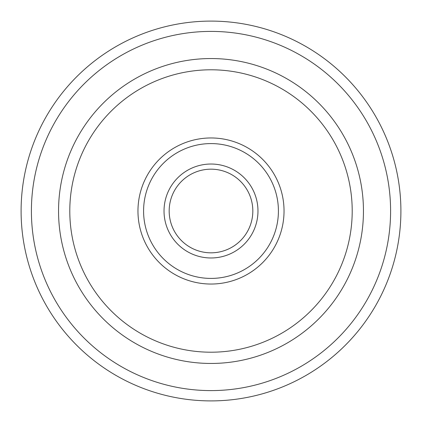 <?xml version="1.0" encoding="UTF-8"?>
<svg xmlns="http://www.w3.org/2000/svg" width="422" height="422" viewBox="0 0 422 422"><rect width="100%" height="100%" fill="white"/><g stroke="black" fill="none" stroke-linecap="round" stroke-linejoin="round"><path stroke-width="0.63" d="M400.9 211A189.9 189.9 0 0 1 211 400.9A189.9 189.9 0 0 1 21.1 211A189.9 189.9 0 0 1 211 21.1A189.9 189.9 0 0 1 400.9 211M390.598 211A179.598 179.598 0 0 0 211 31.402A179.598 179.598 0 0 0 31.402 211A179.598 179.598 0 0 0 211 390.598A179.598 179.598 0 0 0 390.598 211M363.453 211A152.453 152.453 0 0 0 211 58.547A152.453 152.453 0 0 0 58.547 211A152.453 152.453 0 0 0 211 363.453A152.453 152.453 0 0 0 363.453 211M352.206 211A141.206 141.206 0 0 1 211 352.206A141.206 141.206 0 0 1 69.794 211A141.206 141.206 0 0 1 211 69.794A141.206 141.206 0 0 1 352.206 211M284.038 211A73.038 73.038 0 0 1 211 284.038A73.038 73.038 0 0 1 137.962 211A73.038 73.038 0 0 1 211 137.962A73.038 73.038 0 0 1 284.038 211M278.414 211A67.414 67.414 0 0 0 211 143.585A67.414 67.414 0 0 0 143.585 211A67.414 67.414 0 0 0 211 278.414A67.414 67.414 0 0 0 278.414 211M257.974 211A46.974 46.974 0 0 0 211 164.026A46.974 46.974 0 0 0 164.026 211A46.974 46.974 0 0 0 211 257.974A46.974 46.974 0 0 0 257.974 211M252.825 211A41.825 41.825 0 0 1 211 252.825A41.825 41.825 0 0 1 169.175 211A41.825 41.825 0 0 1 211 169.175A41.825 41.825 0 0 1 252.825 211"/></g></svg>
